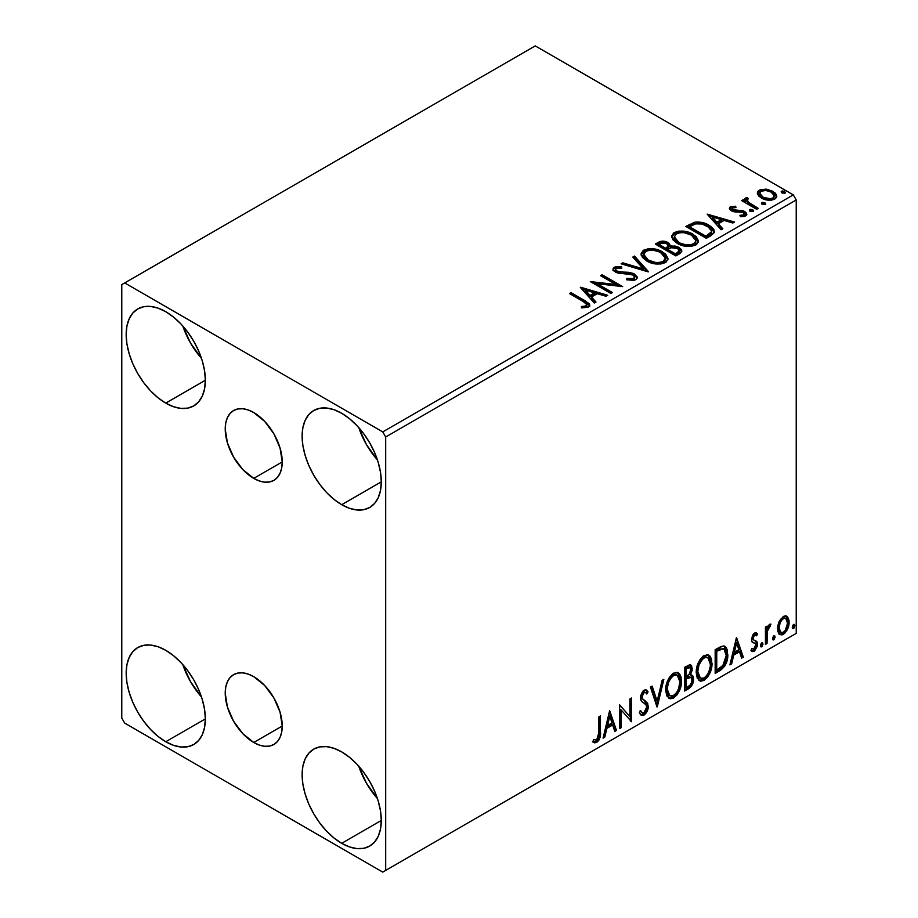 <?xml version="1.0" encoding="UTF-8"?>
<svg xmlns="http://www.w3.org/2000/svg" width="918" height="918" viewBox="0 0 918 918"><rect width="100%" height="100%" fill="white"/><g stroke="black" fill="none" stroke-linecap="round" stroke-linejoin="round"><path stroke-width="1.38" d="M253.735 478.37A40.312 23.271 60 0 1 227.4 442.843A40.312 23.271 60 0 1 233.574 410.541A40.312 23.271 60 0 1 253.735 412.538L264.636 421.339L273.885 433.812L280.059 448.064L282.239 461.915L253.735 478.37L242.822 469.568L233.574 457.095L227.4 442.843L225.231 428.993L225.771 422.888L227.4 417.656L230.028 413.49L233.574 410.541L237.9 408.946L242.822 408.751L248.17 409.967L253.735 412.538A40.312 23.271 60 0 1 280.059 448.064A40.312 23.271 60 0 1 273.885 480.366L269.571 481.961L264.636 482.157L259.289 480.94L253.735 478.37L282.239 461.915L281.688 468.019L280.059 473.252L277.431 477.417L273.885 480.366A40.312 23.271 60 0 1 253.735 478.37M253.735 742.478A40.312 23.271 60 0 1 227.4 706.963A40.312 23.271 60 0 1 233.574 674.661A40.312 23.271 60 0 1 253.735 676.658L264.636 685.459L273.885 697.932L280.059 712.173L282.239 726.023L253.735 742.478L242.822 733.677L233.574 721.204L227.4 706.963L225.231 693.113L225.771 687.008L227.4 681.776L230.028 677.599L233.574 674.661L237.9 673.055L242.822 672.86L248.17 674.076L253.735 676.658A40.312 23.271 60 0 1 280.059 712.173A40.312 23.271 60 0 1 273.885 744.475L269.571 746.082L264.636 746.277L259.289 745.06L253.735 742.478L282.239 726.023L281.688 732.128L280.059 737.372L277.431 741.537L273.885 744.475A40.312 23.271 60 0 1 253.735 742.478M358.766 766.209A55.987 32.325 -120 0 0 377.424 798.534L366.489 783.295L358.766 766.209M341.703 843.321A55.987 32.325 60 0 1 305.132 793.978A55.987 32.325 60 0 1 313.715 749.122A55.987 32.325 60 0 1 341.703 751.899L349.425 757.235L356.85 764.12L363.7 772.29L369.69 781.447L374.624 791.213L378.273 801.23L380.534 811.11L381.291 820.462L341.703 843.321L333.98 837.985L326.556 831.088L319.705 822.918L313.715 813.773L308.792 803.996L305.132 793.978L302.871 784.11L302.114 774.746L302.871 766.266L305.132 759.002L308.792 753.208L313.715 749.122L319.705 746.896L326.556 746.632L333.98 748.319L341.703 751.899A55.987 32.325 60 0 1 378.273 801.23A55.987 32.325 60 0 1 369.69 846.086L363.7 848.312L356.85 848.588L349.425 846.901L341.703 843.321L381.291 820.462L380.534 828.943L378.273 836.218L374.624 842.001L369.69 846.086A55.987 32.325 60 0 1 341.703 843.321M182.82 326.016A55.987 32.325 -120 0 0 201.478 358.341L190.554 343.102L182.82 326.016M165.756 403.128A55.987 32.325 60 0 1 129.186 353.797A55.987 32.325 60 0 1 137.769 308.93A55.987 32.325 60 0 1 165.756 311.707L173.479 317.043L180.903 323.928L187.754 332.109L193.755 341.255L198.678 351.02L202.327 361.038L204.588 370.918L205.345 380.27L165.756 403.128L158.034 397.792L150.609 390.907L143.759 382.726L137.769 373.58L132.846 363.803L129.186 353.797L126.925 343.917L126.168 334.565L126.925 326.085L129.186 318.81L132.846 313.015L137.769 308.93L143.759 306.715L150.609 306.44L158.034 308.127L165.756 311.707A55.987 32.325 60 0 1 202.327 361.038A55.987 32.325 60 0 1 193.755 405.905L187.754 408.12L180.903 408.395L173.479 406.708L165.756 403.128L205.345 380.27L204.588 388.75L202.327 396.025L198.678 401.82L193.755 405.905A55.987 32.325 60 0 1 165.756 403.128M358.766 427.593A55.987 32.325 -120 0 0 377.424 459.918L366.489 444.691L358.766 427.593M341.703 504.705A55.987 32.325 60 0 1 305.132 455.374A55.987 32.325 60 0 1 313.715 410.518A55.987 32.325 60 0 1 341.703 413.284L349.425 418.619L356.85 425.516L363.7 433.686L369.69 442.832L374.624 452.608L378.273 462.615L380.534 472.495L381.291 481.858L341.703 504.705L333.98 499.369L326.556 492.484L319.705 484.302L313.715 475.157L308.792 465.392L305.132 455.374L302.871 445.494L302.114 436.142L302.871 427.662L305.132 420.387L308.792 414.592L313.715 410.518L319.705 408.292L326.556 408.017L333.98 409.703L341.703 413.284A55.987 32.325 60 0 1 378.273 462.626A55.987 32.325 60 0 1 369.69 507.482L363.7 509.708L356.85 509.972L349.425 508.285L341.703 504.705L381.291 481.858L380.534 490.327L378.273 497.602L374.624 503.397L369.69 507.482A55.987 32.325 60 0 1 341.703 504.705M182.82 664.621A55.987 32.325 -120 0 0 201.478 696.946L190.554 681.718L182.82 664.621M165.756 741.733A55.987 32.325 60 0 1 129.186 692.401A55.987 32.325 60 0 1 137.769 647.546A55.987 32.325 60 0 1 165.756 650.311L173.479 655.647L180.903 662.544L187.754 670.714L193.755 679.859L198.678 689.636L202.327 699.642L204.588 709.522L205.345 718.886L165.756 741.733L158.034 736.397L150.609 729.512L143.759 721.33L137.769 712.184L132.846 702.419L129.186 692.401L126.925 682.522L126.168 673.169L126.925 664.689L129.186 657.414L132.846 651.619L137.769 647.546L143.759 645.32L150.609 645.044L158.034 646.731L165.756 650.311A55.987 32.325 60 0 1 202.327 699.654A55.987 32.325 60 0 1 193.755 744.509L187.754 746.736L180.903 747L173.479 745.313L165.756 741.733L205.345 718.886L204.588 727.354L202.327 734.63L198.678 740.424L193.755 744.509A55.987 32.325 60 0 1 165.756 741.733M643.793 254.47L645.824 251.383C651.206 249.524 656.221 249.971 660.834 252.725L665.332 258.188L663.186 261.412C657.862 263.259 652.893 262.812 648.303 260.069L643.793 254.47L643.782 255.812L648.303 261.423L645.687 259.519L643.793 255.594M121.773 284.614L121.773 718.037L124.699 723.109L382.76 872.1L796.227 633.386L385.686 870.402L385.686 436.991L796.227 199.963L796.227 633.386L796.227 199.963L793.301 194.891L382.76 431.908L124.699 282.928L535.24 45.9L793.301 194.891L535.24 45.9L121.773 284.614L121.773 718.037L124.699 723.109L382.76 872.1L385.686 870.402L385.686 436.991L382.76 431.908L124.699 282.928L121.773 284.614M786.141 615.875L787.587 616.827L783.341 616.426L779.072 621.761L777.626 627.12L777.879 631.653L779.589 634.487L782.01 634.923L784.66 633.397L787.713 628.784L788.941 624.515L789.044 620.522L787.587 616.827L785.785 615.794L783.341 616.426L779.072 621.761L777.546 628.784L779.898 634.694L783.341 634.361C787.231 631.079 789.159 626.994 789.124 622.106L786.76 616.139M765.44 644.39L767.012 643.472L767.517 630.241L768.676 627.384L770.213 626.443L770.695 624.091L768.825 625.078L767.012 628.704L767.012 626.156L765.44 627.063L765.44 644.39L767.012 643.472L767.264 631.573L770.959 624.171L769.766 624.263L767.012 628.704L767.012 626.156L765.44 627.063L765.44 644.39M755.25 634.923L753.426 634.476L756.616 635.807L757.545 633.787L756.076 632.835L757.545 633.787L754.493 633.076L753.185 634.246L751.521 640.03L752.37 642.21L755.594 643.816L755.847 646.295L754.034 649.152L751.865 648.578L750.97 650.701L752.76 651.619L754.596 650.931L757.35 646.088L757.029 641.866L753.77 640.053L753.07 638.366L754.252 635.405L755.239 634.969L756.616 635.807L757.545 633.787L756.248 632.892L754.493 633.076L751.486 639.364L751.991 641.739L755.594 643.816L755.962 645.251L754.034 649.152L751.865 648.578L750.97 650.701L751.647 651.344M719.941 670.656L724.956 665.837L727.423 658.929L727.354 650.254L726.207 647.557L723.797 645.974L720.768 646.628L715.168 649.703L715.168 673.41L719.941 670.656L718.771 669.979L715.168 672.056L718.771 669.979L719.941 670.656C725.415 666.629 728.043 661.27 727.802 654.568L724.933 646.375L723.166 645.951L715.168 649.703L715.168 673.41L719.941 670.656M684.644 691.036L691.518 686.01L693.595 679.136L692.815 675.946L690.359 674.948L692.172 670.278L691.644 665.837L689.51 664.816L684.644 667.329L684.644 691.036L688.752 688.661C691.954 686.239 693.572 683.061 693.595 679.136L692.092 675.258L690.359 674.948L692.275 668.797L690.864 664.988L684.644 667.329L684.644 691.036M657.013 706.986L663.852 679.331L662.142 680.33L657.15 701.191L652.159 686.09L650.437 687.089L657.277 706.837L663.852 679.331L662.142 680.33L657.15 701.191L652.159 686.09L650.437 687.089L657.013 706.986M621.222 727.653L621.222 710.016L631.492 721.72L631.492 698.024L629.909 698.931L629.909 716.614L619.639 704.863L619.639 728.559L621.222 727.653L619.639 727.205L621.222 727.653L621.222 710.016L631.492 721.72L631.492 698.024L629.909 698.931L629.909 716.614L619.639 704.863L619.639 728.559L621.222 727.653M592.798 741.928L596.677 742.433L595.507 741.755L598.593 737.659L599.259 731.279C599.89 735.215 598.639 738.703 595.507 741.755L596.677 742.433C599.81 739.38 601.06 735.892 600.429 731.956L599.259 731.279L599.259 716.625L599.259 731.279L600.429 731.956L600.429 715.948L598.857 716.866L598.57 736.959L596.666 740.011L593.602 739.644L592.798 741.928L594.485 742.834L596.677 742.433L598.8 740.344L600.028 737.441L600.429 715.948L598.857 716.866L598.857 732.633L596.666 740.011L593.602 739.644L592.798 741.928L593.59 742.467M609.644 710.635L603.069 738.129L604.778 737.143L606.89 728.33L612.662 725.002L614.773 731.382L616.483 730.384L609.644 710.635L603.069 738.129L604.778 737.143L606.89 728.33L612.662 725.002L614.773 731.382L616.483 730.384L609.644 710.635M645.503 692.47L642.91 691.897L645.503 692.47L646.834 694.019L648.062 691.851L646.433 689.992L644.103 690.129L640.431 697.783L641.246 700.916L646.238 705.047L646.754 707.078L643.885 712.747L642.256 712.804L640.661 710.647L639.387 712.597L641.326 715.306L644 715.111L646.605 712.299L648.062 708.57L647.741 703.303L642.761 699.057L642.015 696.773L643.621 692.895L645.446 692.436L646.834 694.019L648.062 691.851L645.446 689.728L643.162 690.841L640.638 695.741L640.638 699.527L641.567 701.318L645.974 704.668L646.742 707.491L646.02 710.211L643.885 712.747L641.843 712.483L640.661 710.647L639.387 712.597L640.294 714.296L641.636 715.443L644 715.111L642.818 714.433L640.775 714.87M665.699 690.221L666.743 695.844L670.129 698.827L673.617 698.013L677.105 694.765L680.215 688.638L681.385 683.187L681.053 676.991L679.584 673.892L677.025 672.297L672.573 673.778L669.199 677.679L666.617 683.726L665.699 690.221L668.947 698.391L673.617 698.013C678.964 693.377 681.592 687.708 681.489 680.995L678.253 672.745L673.491 673.158C668.178 677.84 665.584 683.531 665.699 690.221M696.223 672.607L697.267 678.218L700.663 681.202L704.14 680.387L707.629 677.151L710.739 671.012L711.909 665.561L711.576 659.365L710.119 656.267L707.548 654.672L703.096 656.152L699.723 660.053L697.141 666.101L696.223 672.607L699.47 680.766L704.14 680.387C709.488 675.751 712.116 670.083 712.012 663.37L708.776 655.119L704.026 655.532C698.713 660.214 696.108 665.906 696.223 672.607M736.488 637.402L729.913 664.896L731.635 663.909L733.734 655.096L739.506 651.769L741.618 658.149L743.328 657.15L736.488 637.402L729.913 664.896L731.635 663.909L733.734 655.096L739.506 651.769L741.618 658.149L743.328 657.15L736.488 637.402M760.437 645.606L761.183 646.96L762.319 646.306L762.743 642.967L761.458 643.082L760.517 644.884L761.756 646.823L763.065 644.08L761.756 642.864L760.437 645.606M772.543 638.618L773.289 639.972L774.425 639.318L774.849 635.979L773.564 636.094L772.612 637.884L773.863 639.835L775.171 637.092L773.863 635.876L772.543 638.618M792.28 627.224L793.026 628.578L794.162 627.923L794.586 624.584L793.301 624.699L792.36 626.489L793.6 628.44L794.908 625.697L793.6 624.481L792.28 627.224M757.499 194.019L758.865 196.165L762.709 198.701L771.545 200.147L774.803 199.091L776.628 197.209L776.548 195.041L775.182 193.021L767.918 189.406L760.712 189.498L758.176 190.967L757.316 192.975L761.286 197.978C765.509 200.468 770.007 200.835 774.803 199.091L776.8 196.28L772.864 191.3L766.002 189.097L759.278 190.129L757.499 194.019L757.316 192.964M756.639 209.281L758.222 208.363L747.516 201.604L746.759 199.963L748.262 198.931L747.413 197.565L745.003 198.644L745.427 200.985L743.224 199.699L741.641 200.617L756.639 209.281L758.222 208.363L748.273 202.339L747.286 199.183L748.262 198.931L747.413 197.565L745.703 197.967L744.831 199.321L745.427 200.985L743.224 199.699L741.641 200.617L756.639 209.281M732.38 209.143L732.874 211.186L732.38 207.789L735.984 207.537L735.616 206.252L735.616 207.491L735.616 206.252L730.108 206.986L729.362 208.386L730.717 210.371L734.182 211.828L741.365 211.828L743.901 212.999L743.66 214.95L739.908 215.282L740.401 216.614L744.544 216.396L746.724 214.846L745.99 212.46L743.362 210.865L732.541 209.625L732.082 208.019L735.984 207.537L735.616 206.252L730.441 206.779L730.441 208.134L733.126 207.525M711.152 235.547L714.376 232.426L713.848 229.523L710.716 226.321L704.599 223.2L695.064 222.167L685.849 226.448L706.378 238.301L711.152 235.547L714.491 231.6L709.006 225.231C705.035 222.661 700.227 221.674 694.582 222.259L685.849 226.448L706.378 238.301L711.152 235.547M663.175 242.478L658.229 243.752C661.511 242.031 664.781 242.1 668.04 243.958L668.04 242.604C664.781 240.745 661.511 240.677 658.229 242.398L658.229 243.752L656.496 244.75L658.229 243.752L658.229 242.398L655.326 244.073L675.855 255.927L681.741 251.681L681.397 249.558L678.976 247.39L675.028 246.024L670.484 246.231L669.165 243.373L664.529 241.308L660.444 241.411L655.326 244.073L675.855 255.927L679.951 253.552L681.845 251.027L678.976 247.39L670.542 245.703M648.211 271.877L634.533 256.076L632.812 257.063L643.392 268.94L622.829 262.835L621.107 263.822L648.475 271.728L634.533 256.076L632.812 257.063L643.392 268.94L622.829 262.835L621.107 263.822L648.211 271.877M612.421 292.544L597.159 283.719L622.691 286.611L602.162 274.757L600.579 275.675L615.898 284.511L590.32 281.596L610.849 293.45L612.421 292.544L597.159 283.719L622.691 286.611L602.162 274.757L600.579 275.675L615.898 284.511L590.32 281.596L610.849 293.45L612.421 292.544M583.182 301.483L586.177 303.41L586.958 304.983L585.673 306.073L581.381 306.509L582.161 307.886L588.404 307.014L589.792 305.361L589.115 303.56L571.111 292.693L569.527 293.599L583.182 301.483L586.969 304.765L584.95 306.233L581.381 306.509L582.161 307.886L588.404 307.014L589.804 305.12L584.973 300.691L571.111 292.693L569.527 293.599L583.182 301.483M580.325 287.368L594.267 303.02L595.989 302.033L591.513 297.019L597.285 293.68L605.972 296.262L607.693 295.275L580.578 287.219L594.267 303.02L595.989 302.033L591.513 297.019L597.285 293.68L605.972 296.262L607.693 295.275L580.325 287.368M635.726 279.692L637.058 278.326L637.081 276.743L633.477 273.472L628.509 272.302L618.996 271.877L616.07 270.5L615.668 269.043L616.334 268.4L621.715 268.331L621.693 266.897L615.909 266.587L613.109 268.354L613.924 270.982L617.194 272.875L632.892 274.884L634.522 276.662L633.799 278.349L631.963 279.003L626.868 278.429L626.627 279.772L633.672 280.415L635.726 279.692L637.207 277.557L634.499 273.989L616.862 271.097L615.565 269.467L616.334 268.4L621.715 268.331L621.693 266.897L614.257 267.172L612.96 269.089L615.37 272.061L619.306 273.392L630.368 274.012L632.892 274.884L634.567 277.018L633.5 278.544L626.868 278.429L626.627 279.772L635.726 279.692M646.731 260.987L653.157 263.5L660.834 264.005L666.204 262.02L667.948 258.463L665.653 254.183L661.465 251.291L655.934 249.26L648.188 248.755L643.197 250.476L641.108 253.701L642.474 257.476L646.731 260.987C652.503 264.407 658.699 264.935 665.343 262.594L667.96 258.807L662.417 251.819C656.6 248.33 650.346 247.803 643.644 250.201L641.097 254.022L646.731 260.987M677.255 243.362L683.692 245.875L691.357 246.38L696.728 244.395L698.472 240.837L696.177 236.557L690.99 233.172L683.944 231.187L678.723 231.129L673.72 232.851L671.643 236.075L672.997 239.85L677.255 243.362C683.026 246.781 689.234 247.309 695.878 244.968L698.483 241.182L692.952 234.193C687.123 230.716 680.869 230.177 674.168 232.575L671.62 236.396L677.255 243.362M707.17 214.135L721.112 229.787L722.833 228.8L718.358 223.774L724.13 220.446L732.816 223.028L734.538 222.041L707.17 214.135L721.112 229.787L722.833 228.8L718.358 223.774L724.13 220.446L732.816 223.028L734.538 222.041L707.17 214.135M749.719 210.991L749.799 209.579L750.511 211.484L753.621 211.129L752.829 209.809L750.522 209.338L749.386 210.004L750.19 211.324L753.219 211.553L753.667 210.922M761.825 204.003L761.906 202.591L762.617 204.496L765.727 204.14L764.935 202.821L762.629 202.35L761.492 203.016L762.296 204.335L765.325 204.565L765.773 203.934M781.562 192.608L781.643 191.196L782.354 193.101L785.464 192.746L784.672 191.426L782.365 190.955L781.229 191.621L782.033 192.941L785.062 193.17L785.51 192.539M589.781 306.187L586.889 303.204L570.698 294.276L571.111 292.693L571.111 294.047L584.973 302.045L584.973 300.691L584.973 302.045L589.666 305.774M586.854 306.612L581.381 307.863L584.95 307.587L584.95 306.233L584.95 307.587L586.281 307.163L586.969 304.765M581.679 288.906L606.144 296.17L581.679 288.906M591.513 298.373L591.513 297.019L591.513 298.373L595.185 302.492L591.513 298.373M585.397 291.511L590.09 296.766L594.497 294.208L594.497 292.853L594.497 294.208L590.09 296.766L590.09 295.412L590.09 296.766L585.397 291.511L585.397 290.157L594.497 292.853L590.09 295.412L585.397 290.157L585.397 291.511M592.787 283.019L615.898 285.865L615.898 284.511L615.898 285.865L592.787 283.019M601.76 276.352L602.162 274.757L602.162 276.111L620.258 286.565L601.76 276.352M597.159 285.073L597.159 283.719L597.159 285.073L611.25 293.221L597.159 285.073M633.5 279.898L626.856 279.829L626.868 278.429L626.868 279.783L633.5 279.898L634.567 277.018M613.086 269.766L614.257 267.172L614.257 268.526L621.693 268.251L621.693 266.897L621.693 268.331L615.909 267.941L613.867 268.79L612.96 270.385M615.565 269.467L616.862 272.451L616.862 271.097L616.862 272.451L620.476 273.426L620.476 272.072L620.476 273.426L624.47 273.484L624.47 272.13L624.47 273.484L634.499 275.343L634.499 273.989L634.499 275.343L637.115 278.188M637.081 278.097L635.417 275.939L632.33 274.402M631.125 274.069L618.996 273.231L616.07 271.854L615.668 270.397M613.534 269.077L613.109 269.708M634.556 278.521L633.799 279.703M622.656 264.281L622.829 262.835L622.829 264.189L643.392 270.294L643.392 268.94L643.392 270.294L622.656 264.281M633.615 257.958L634.533 257.43L634.533 256.076L634.533 257.43L647.121 271.544L634.533 257.43L633.615 257.958M641.154 254.722L643.644 251.555L643.644 250.201L643.644 251.555C650.346 249.157 656.6 249.685 662.417 253.173L662.417 251.819L662.417 253.173L667.902 259.473M645.756 250.637L642.107 252.771L641.108 255.055M667.948 259.817L666.812 256.879L663.312 253.712L658.298 251.291L653.386 250.166M650.862 249.983L647.156 250.27M665.057 258.222L665.263 258.91M665.32 259.783L663.553 262.537L659.56 263.879L653.432 263.443L648.303 261.423C652.893 264.166 657.862 264.613 663.186 262.766L665.332 259.542L665.332 258.188M663.186 261.412L663.186 262.766L663.186 261.412L659.56 262.525L655.418 262.445L648.303 260.069L648.303 261.423L648.303 260.069L644.08 255.927L643.943 253.517L645.824 251.383L649.496 250.281L653.662 250.327L659.273 251.911L663.45 254.63L665.057 256.868L665.022 259.587L663.186 261.412M670.484 246.231L668.04 242.604L668.04 243.958L670.484 247.585L670.484 246.231L670.484 247.585L678.976 248.744L678.976 247.39L678.976 248.744L681.741 251.681M681.753 251.75L679.963 249.398L677.151 247.917L670.484 247.585M681.397 250.912L680.789 250.121M672.733 247.252L671.586 247.378M670.484 246.575L668.637 244.326L664.506 242.65M679.171 251.922L675.327 255.147L667.696 250.74L667.696 249.386L671.242 247.619L677.392 248.308L679.171 250.591L677.128 252.748L677.128 254.102L679.171 251.945L679.171 250.591M678.54 253.127L677.886 253.643M668.155 247.596L667.099 248.617M666.388 249.065L666.388 247.711L665.584 249.524L666.388 249.065L665.584 249.524L659.009 245.726L659.009 244.372L660.639 243.431L666.502 243.534L668.27 245.726L666.388 247.711L666.388 249.065L668.27 247.08L668.27 245.726M665.584 248.17L659.009 244.372L659.009 245.726L665.584 249.524L665.584 248.17L659.009 244.372L662.762 242.685L666.502 243.534L667.96 244.808L668.155 246.242L665.584 248.17M677.128 252.748L675.327 253.793L675.327 255.147L677.128 254.102L677.128 252.748L675.327 253.793L667.696 249.386L667.696 250.74L675.327 255.147L675.327 253.793L667.696 249.386L672.022 247.424L676.073 247.711L678.104 248.789L679.171 250.568L677.128 252.748M671.689 237.096L674.168 233.929L674.168 232.575L674.168 233.929C680.869 231.531 687.123 232.07 692.952 235.547L692.952 234.193L692.952 235.547L698.437 241.847M676.279 233.011L672.642 235.146L671.643 237.429M698.472 242.191L697.336 239.265L693.847 236.098L688.821 233.665L683.91 232.541M681.385 232.357L677.679 232.656M695.58 240.596L695.787 241.262M695.844 242.157L694.96 244.165L692.046 245.852L683.956 245.817L677.427 242.891L675.269 240.814L674.328 237.969M674.317 236.844L674.317 238.21L678.827 243.798L678.827 242.444L678.827 243.798C683.417 246.54 688.385 246.988 693.721 245.14L693.721 243.786C688.385 245.634 683.417 245.186 678.827 242.444L674.317 236.844L676.348 233.757C681.741 231.898 686.744 232.346 691.369 235.1L695.855 240.573L693.721 245.14L695.855 240.573M713.848 230.877L709.006 226.585L700.537 223.544L693.779 223.808L687.02 227.125L688.959 226L688.959 224.646L688.959 226L694.582 223.613L694.582 222.259L694.582 223.613C700.227 223.028 705.035 224.015 709.006 226.585L709.006 225.231L709.006 226.585L714.422 232.277M711.691 232.323L711.094 233.998L708.604 235.915M707.548 236.546L707.548 235.192L705.85 236.167L705.85 237.521L707.548 236.546L711.243 233.803L711.243 232.449L705.85 237.521L689.533 228.1L705.85 237.521L705.85 236.167L689.533 226.746L689.533 228.1L689.533 226.746L695.695 223.866C700.262 223.269 704.175 224.026 707.422 226.138L711.691 231.038L711.243 233.803L711.691 231.038M708.524 215.673L732.989 222.936L708.524 215.673M718.358 225.139L718.358 223.774L718.358 225.139L722.03 229.259L718.358 225.139M712.242 218.277L716.935 223.533L721.353 220.974L721.353 219.62L721.353 220.974L716.935 223.533L716.935 222.179L716.935 223.533L712.242 218.277L712.242 216.923L721.353 219.62L716.935 222.179L712.242 216.923L712.242 218.277M731.875 209.878L732.38 207.789M734.607 210.406L732.874 209.832L732.874 211.186L734.607 211.76L734.607 210.406L734.607 211.76L737.739 211.737L737.739 210.383L734.607 210.406M741.836 210.44L737.739 210.383L737.739 211.737L741.836 211.794L741.836 210.44L741.836 211.794L744.67 212.838L744.67 211.484L741.836 210.44M741.985 216.728L743.66 216.304L743.66 214.95L739.908 215.282L740.401 216.614L745.68 215.914L746.85 214.261L744.67 211.484L744.67 212.838L746.713 214.892M729.512 209.006L730.441 206.779L729.362 208.306L731.359 210.784L734.182 211.828L743.178 212.437L744.337 213.986L743.66 216.304L744.337 213.986M734.262 207.514L730.969 207.893L729.466 209.097M744.28 215.007L743.855 216.166L741.87 216.74M746.736 214.973L742.628 211.978L733.252 211.381L732.082 209.373M745.99 213.814L745.393 213.297M749.799 209.579L749.799 210.933L752.829 211.163L752.829 209.809L749.799 209.579L749.34 210.233M753.219 211.553L752.829 209.809L753.299 211.507M753.345 211.542L749.662 211.025M752.163 210.865L751.372 210.704M742.811 201.294L743.224 199.699L743.224 201.053L745.427 202.339L745.427 200.985L745.427 202.339L742.811 201.294M744.968 200.067L745.703 197.967L745.703 199.321L747.413 198.919L747.413 197.565L747.516 199.08L745.886 199.229L744.865 200.388M746.747 201.432L747.286 199.183M747.286 200.537L748.273 203.693L748.273 202.339L748.273 203.693L753.173 206.814L753.173 205.46L753.173 206.814L757.052 209.04L748.549 203.911L746.759 201.317M761.906 202.591L761.906 203.945L764.935 204.175L764.935 202.821L761.906 202.591L761.447 203.245M765.325 204.565L764.935 202.821L765.405 204.519M765.451 204.553L761.768 204.037M764.269 203.876L763.478 203.704M760.724 190.841L757.396 193.641L759.278 191.483L759.278 190.129L759.278 191.483L766.002 190.462L766.002 189.097L766.002 190.462L772.864 192.654L772.864 191.3L772.864 192.654L776.72 196.945L775.182 194.375L771.372 191.885L766.966 190.588L762.204 190.496M774.287 196.75L772.956 199.39L767.689 200.078L761.929 197.818L760.265 196.108L759.852 193.996M759.771 193.182L759.771 194.536L762.881 198.426L762.881 197.072L762.881 198.426C765.979 200.308 769.341 200.629 772.956 199.39L772.956 198.036C769.341 199.275 765.979 198.954 762.881 197.072L759.771 193.182L761.114 191.196C764.786 190.003 768.182 190.336 771.304 192.218L774.356 195.959L772.956 199.39L774.356 195.959M781.643 191.196L781.643 192.55L784.672 192.78L784.672 191.426L781.643 191.196L781.184 191.851M785.062 193.17L784.672 191.426L785.142 193.124M785.188 193.159L781.505 192.642M784.006 192.482L783.215 192.31M594.497 292.853L590.09 295.412L585.397 290.157L594.497 292.853M691.369 235.1L694.926 238.095L695.81 241.147L694.077 243.557L690.084 244.899L685.953 244.819L680.376 243.247L676.222 240.539L674.351 237.349L675.671 234.216L680.02 232.656L684.197 232.702L691.369 235.1M689.533 226.746L695.695 223.866L702.075 223.992L709.66 227.687L711.232 229.477L711.599 231.715L705.85 236.167L689.533 226.746M721.353 219.62L716.935 222.179L712.242 216.923L721.353 219.62M771.304 192.218L774.356 195.798L773.415 197.726L770.489 198.781L763.397 197.359L760.574 195.213L759.783 193.342L760.655 191.506L763.615 190.462L767.804 190.818L771.304 192.218M592.42 741.801L595.507 741.755L592.959 742.054M609.38 711.748L615.312 729.707L616.483 730.384L615.312 729.707L614.394 730.246L615.312 729.707L609.38 711.748M611.48 724.325L612.662 725.002L611.48 724.325L605.719 727.653L606.89 728.33L605.719 727.653L603.608 736.465L604.778 737.143L603.436 736.557L605.719 727.653L611.48 724.325M608.6 715.604L606.396 724.83L607.567 725.507L606.396 724.83L608.6 715.604L609.77 716.281L611.985 722.959L607.567 725.507L609.77 716.281L608.6 715.604M619.639 705.001L629.909 716.614L619.639 705.001M630.31 698.701L630.31 720.951L630.31 698.701M630.471 721.135L631.492 721.72L630.471 721.135M620.052 709.339L621.222 710.016L620.052 709.339L620.052 726.976L620.052 709.339M640.236 711.312L642.256 712.804M646.892 691.174L645.951 692.838L646.892 691.174M642.015 696.773L644.08 692.574L642.91 691.897L640.844 696.096L642.015 696.773L640.844 696.096L641.797 698.598L642.967 699.275L642.015 696.773M644.918 700.514L641.797 698.598L644.918 700.514L643.747 699.837L647.156 705.517L648.326 706.194L644.918 700.514M644 715.111C646.857 712.735 648.303 709.763 648.326 706.194L647.156 705.517C647.133 709.086 645.687 712.058 642.818 714.433L644 715.111M640.466 714.766L643.793 713.722M644.665 712.77L646.892 707.893L646.892 703.486L645.618 701.272L641.59 698.38L640.844 696.096L642.015 692.665L644.264 691.759M646.892 703.486L646.57 702.626M641.544 712.311L640.007 710.98M651.355 686.549L655.968 700.514L657.15 701.191L655.968 700.514L651.355 686.549M662.303 680.227L656.37 705.047L662.303 680.227M677.656 672.458L680.318 680.318L681.489 680.995L680.318 680.318C680.422 687.031 677.794 692.7 672.446 697.336L673.617 698.013L672.446 697.336L668.384 697.99M668.763 698.105L673.364 696.728L677.323 691.885L679.882 684.794L679.871 676.291M669.612 695.557L667.604 694.249L666.124 689.464M677.346 675.327L672.389 674.879L677.346 675.327L679.905 681.902C680.009 687.318 677.897 691.885 673.56 695.603L669.876 695.878L667.283 689.303L666.101 688.626L666.296 685.953L667.581 681.202L670.243 676.727L673.135 674.512L676.314 674.73M666.101 688.626L667.283 689.303C667.179 683.921 669.279 679.343 673.56 675.556L672.389 674.879C668.109 678.666 666.009 683.244 666.101 688.626L668.706 695.201L669.876 695.878M690.21 664.77L691.105 668.12L692.275 668.797L691.105 668.12L690.233 672.378M689.9 667.501L688.73 666.824L686.687 667.225L687.857 667.902L686.687 667.225L685.058 668.178L686.228 668.855L689.9 667.501L690.703 669.75L689.177 674.294L690.359 674.948L689.188 674.282L686.228 676.451L685.058 675.774L685.058 668.178L688.844 666.904M691.438 675.017L692.424 678.459L693.595 679.136L692.424 678.459C692.401 682.384 690.784 685.562 687.582 687.984L688.752 688.661L687.582 687.984L684.644 689.682L689.143 686.802L691.759 682.407L692.379 677.541L691.277 674.845M690.061 672.768L691.105 668.12L689.946 664.494M691.047 667.019L690.841 666.009M690.933 677.404L688.362 676.566L689.533 677.243L688.362 676.566L685.849 677.736L687.02 678.413L685.058 678.195L686.228 678.884L690.933 677.404L692.011 680.054C691.874 683.038 690.543 685.241 688.03 686.653L686.228 687.685L685.058 687.008L685.058 678.195L688.638 676.532L690.497 677.576M690.703 669.75C690.623 672.561 689.395 674.638 687.031 675.981L686.228 676.451L686.228 668.855L685.058 668.178L685.058 675.774L686.228 676.451L686.228 668.855L689.636 667.409L690.703 669.75M686.228 687.685L686.228 678.884L685.058 678.195L685.058 687.008L686.228 687.685L686.228 678.884L690.588 677.266L691.874 678.781L691.667 682.258L689.957 685.253L686.228 687.685M708.18 654.844L710.842 662.693L712.012 663.37L710.842 662.693C710.945 669.406 708.317 675.074 702.97 679.71L704.14 680.387L702.97 679.71L698.908 680.364M699.286 680.479L703.899 679.102L707.847 674.26L710.406 667.168L710.406 658.665M700.136 677.932L698.139 676.623L696.98 674.179L697.439 665.493L701.455 658.367L704.381 656.668L706.837 657.104M707.87 657.701L702.924 657.254L707.87 657.701L710.44 664.276C710.543 669.692 708.421 674.26 704.095 677.989L700.411 678.253L697.806 671.678L696.636 671.001L699.229 677.576L700.411 678.253M697.806 671.678C697.703 666.296 699.803 661.717 704.095 657.931L702.924 657.254C698.632 661.04 696.533 665.619 696.636 671.001L697.806 671.678L698.919 665.217L701.937 659.778L704.829 657.563L708.019 657.781L710.084 661.075L710.36 666.043L708.948 671.712L706.906 675.361L704.095 677.989L701.318 678.609L699.309 677.3L697.806 671.678M724.336 646.1L726.631 653.891L727.802 654.568L726.631 653.891C726.872 660.593 724.245 665.952 718.771 669.979L720.63 668.729M721.582 667.937L724.899 662.888L726.425 657.127L726.184 649.577L724.222 646.008M720.056 648.269L716.614 649.955L717.784 650.632L716.614 649.955L715.581 650.552L716.751 651.229L722.328 648.67L723.981 648.992L726.23 655.475L722.673 666.043L716.751 670.071L715.581 669.394L716.751 670.071L716.751 651.229L715.581 650.552L715.581 669.394L715.581 650.552L718.92 648.739M723.981 648.992L723.028 648.464M736.225 638.515L742.157 656.473L743.328 657.15L742.157 656.473L741.239 657.001L742.157 656.473L736.225 638.515M738.336 651.091L739.506 651.769L738.336 651.091L732.564 654.419L733.734 655.096L732.564 654.419L730.453 663.232L731.635 663.909L730.292 663.324L732.564 654.419L738.336 651.091M735.444 642.37L733.241 651.596L734.411 652.273L733.241 651.596L735.444 642.37L736.615 643.048L738.829 649.726L734.411 652.273L736.615 643.048L735.444 642.37M757.545 633.787L756.65 633.076M756.375 633.11L755.525 634.958L756.375 633.11M754.722 634.487L756.616 635.807M753.07 638.366L754.596 635.153L753.426 634.476L751.899 637.689L753.448 639.72L753.07 638.366M750.97 650.701L754.217 651.172L753.035 650.495L755.56 647.362L756.375 643.564L753.035 650.495L754.217 651.172L757.545 644.241L756.375 643.564L755.847 641.189L756.375 643.564L757.545 644.241L757.029 641.866L753.448 639.72M756.099 641.016L755.032 640.592M753.035 650.495L751.131 650.896L753.035 650.495M753.999 642.784L755.594 643.816M754.412 643.139L752.358 642.198M752.886 642.589L753.908 643.002M752.186 642.13L754.057 642.818M752.186 648.693L751.59 648.613M752.278 639.043L752.278 635.945L753.242 634.59L754.607 634.43M762.548 642.807L761.756 642.864M761.837 642.83L763.065 644.08L761.894 643.403L760.586 646.146L761.756 646.823L760.494 646.18M760.976 646.88L761.756 646.823M760.437 646.215L761.825 642.772M765.841 626.833L765.841 628.027L767.012 628.704L765.841 628.027L765.841 626.833M768.102 626.03L769.468 624.47L769.043 625.766L770.213 626.443L768.217 625.95M766.645 628.497L766.094 630.895L767.264 631.573L766.094 630.895L765.841 636.977L767.012 637.654L765.841 636.977L765.841 642.795L767.012 643.472L765.44 643.036L765.841 636.977M765.853 635.508L766.748 628.21M774.654 635.807L773.863 635.876M773.943 635.841L775.171 637.092L774 636.415L772.692 639.158L773.863 639.835L772.6 639.192M773.082 639.892L773.863 639.835M772.543 639.226L773.931 635.772M787.587 616.827L786.416 616.15L787.954 621.429L789.124 622.106L787.954 621.429C787.988 626.317 786.06 630.402 782.17 633.684L783.341 634.361L782.17 633.684L779.336 634.269M778.418 633.81L781.493 634.017L785.074 630.884M785.751 629.771L787.954 621.429L787.598 618.411L786.038 615.783M780.289 631.974L778.189 629.358L778.498 623.483L781.172 618.64L783.157 617.493L784.775 617.883M785.705 618.399L782.159 617.883L785.705 618.399L787.541 623.024C787.621 626.65 786.21 629.725 783.329 632.238L780.839 632.41L779.118 627.889L777.948 627.212L779.657 631.733L780.839 632.41M779.118 627.889C779.049 624.251 780.461 621.142 783.329 618.56L782.159 617.883C779.29 620.465 777.879 623.574 777.948 627.212L779.118 627.889L780.116 622.863L781.941 619.73L784.328 618.17L785.957 618.56L787.311 620.855L787.529 623.609L785.211 630.471L783.329 632.238L781.447 632.651L779.669 630.953L779.118 627.889M794.391 624.412L793.6 624.481M793.68 624.447L794.908 625.697L793.737 625.02L792.429 627.763L793.6 628.44L792.337 627.797M792.819 628.497L793.6 628.44M792.28 627.832L793.668 624.378M611.985 722.959L607.567 725.507L609.77 716.281L611.985 722.959M679.905 681.902L678.425 689.338L676.371 692.987L672.825 695.97L669.681 695.752L667.627 692.482L667.294 688.431L668.396 682.831L670.783 678.218L673.938 675.35L676.945 675.132L679.09 677.346L679.905 681.902M716.751 651.229L723.338 648.739L725.415 650.701L726.23 655.475L725.495 660.788L723.602 664.873L716.751 670.071L716.751 651.229M738.829 649.726L734.411 652.273L736.615 643.048L738.829 649.726M382.76 431.908L793.301 194.891L796.227 199.963L385.686 436.991L382.76 431.908M385.686 870.402L796.227 633.386L385.686 870.402"/></g></svg>
